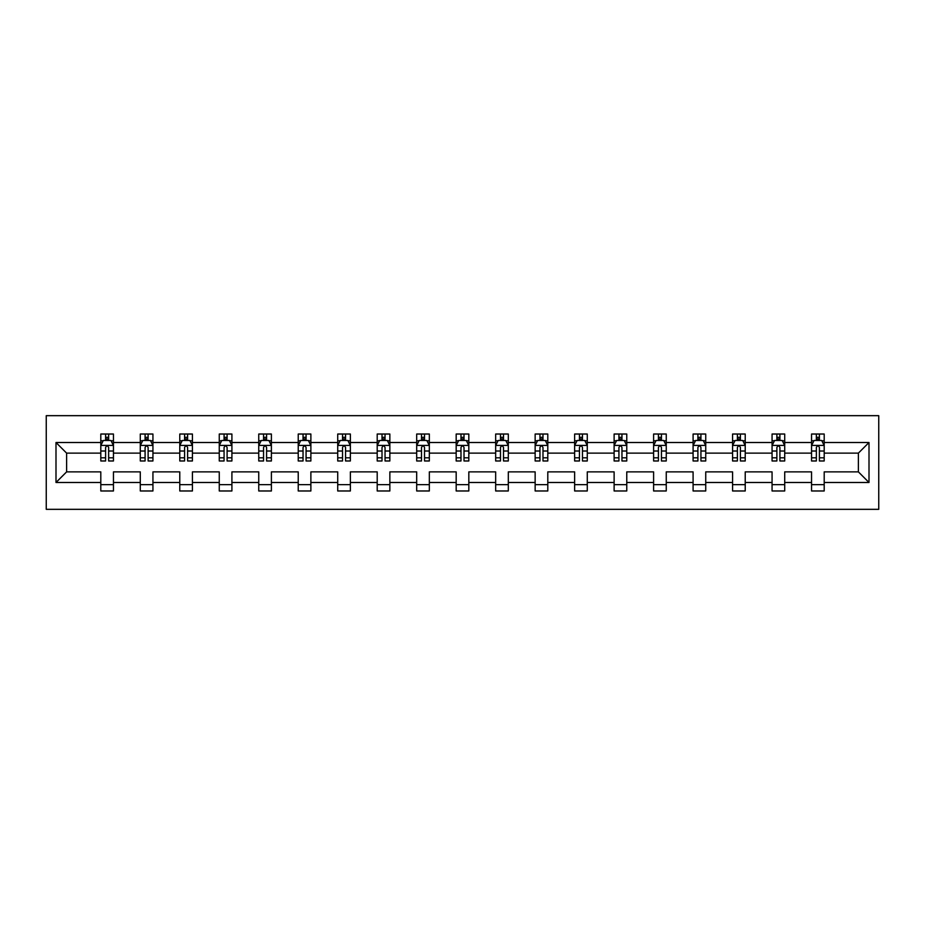 <?xml version="1.0" encoding="UTF-8"?>
<svg xmlns="http://www.w3.org/2000/svg" width="925" height="925" viewBox="0 0 925 925"><rect width="100%" height="100%" fill="white"/><g stroke="black" fill="none" stroke-linecap="round" stroke-linejoin="round"><path stroke-width="1.39" d="M46.25 509.328L878.75 509.328L878.75 415.672L46.25 415.672L46.25 509.328M824.198 482.492L824.198 471.866L858.377 471.866L869.003 482.492L824.198 482.492L824.198 490.978L811.549 490.978L811.549 482.492L784.712 482.492L784.712 490.978L772.063 490.978L772.063 482.492L745.226 482.492L745.226 490.978L732.577 490.978L732.577 482.492L705.74 482.492L705.74 490.978L693.091 490.978L693.091 482.492L666.254 482.492L666.254 490.978L653.605 490.978L653.605 482.492L626.768 482.492L626.768 490.978L614.119 490.978L614.119 482.492L587.283 482.492L587.283 490.978L574.633 490.978L574.633 482.492L547.797 482.492L547.797 490.978L535.147 490.978L535.147 482.492L508.311 482.492L508.311 490.978L495.661 490.978L495.661 482.492L468.825 482.492L468.825 490.978L456.175 490.978L456.175 482.492L429.339 482.492L429.339 490.978L416.689 490.978L416.689 482.492L389.853 482.492L389.853 490.978L377.203 490.978L377.203 482.492L350.367 482.492L350.367 490.978L337.717 490.978L337.717 482.492L310.881 482.492L310.881 490.978L298.232 490.978L298.232 482.492L271.395 482.492L271.395 490.978L258.746 490.978L258.746 482.492L231.909 482.492L231.909 490.978L219.26 490.978L219.26 482.492L192.423 482.492L192.423 490.978L179.774 490.978L179.774 482.492L152.937 482.492L152.937 490.978L140.288 490.978L140.288 482.492L113.451 482.492L113.451 490.978L100.802 490.978L100.802 482.492L55.997 482.492L55.997 442.508L100.802 442.508L100.802 434.022L113.451 434.022L113.451 442.508L140.288 442.508L140.288 434.022L152.937 434.022L152.937 442.508L179.774 442.508L179.774 434.022L192.423 434.022L192.423 442.508L219.26 442.508L219.26 434.022L231.909 434.022L231.909 442.508L258.746 442.508L258.746 434.022L271.395 434.022L271.395 442.508L298.232 442.508L298.232 434.022L310.881 434.022L310.881 442.508L337.717 442.508L337.717 434.022L350.367 434.022L350.367 442.508L377.203 442.508L377.203 434.022L389.853 434.022L389.853 442.508L416.689 442.508L416.689 434.022L429.339 434.022L429.339 442.508L456.175 442.508L456.175 434.022L468.825 434.022L468.825 442.508L495.661 442.508L495.661 434.022L508.311 434.022L508.311 442.508L535.147 442.508L535.147 434.022L547.797 434.022L547.797 442.508L574.633 442.508L574.633 434.022L587.283 434.022L587.283 442.508L614.119 442.508L614.119 434.022L626.768 434.022L626.768 442.508L653.605 442.508L653.605 434.022L666.254 434.022L666.254 442.508L693.091 442.508L693.091 434.022L705.74 434.022L705.74 442.508L732.577 442.508L732.577 434.022L745.226 434.022L745.226 442.508L772.063 442.508L772.063 434.022L784.712 434.022L784.712 442.508L811.549 442.508L811.549 434.022L824.198 434.022L824.198 442.508L869.003 442.508L869.003 482.492M811.549 442.508L811.549 453.134L784.712 453.134L784.712 442.508M784.712 482.492L784.712 471.866L811.549 471.866L811.549 482.492M772.063 442.508L772.063 453.134L745.226 453.134L745.226 442.508M745.226 482.492L745.226 471.866L772.063 471.866L772.063 482.492M732.577 442.508L732.577 453.134L705.74 453.134L705.74 442.508M705.74 482.492L705.74 471.866L732.577 471.866L732.577 482.492M693.091 442.508L693.091 453.134L666.254 453.134L666.254 442.508M666.254 482.492L666.254 471.866L693.091 471.866L693.091 482.492M653.605 442.508L653.605 453.134L626.768 453.134L626.768 442.508M626.768 482.492L626.768 471.866L653.605 471.866L653.605 482.492M614.119 442.508L614.119 453.134L587.283 453.134L587.283 442.508M587.283 482.492L587.283 471.866L614.119 471.866L614.119 482.492M574.633 442.508L574.633 453.134L547.797 453.134L547.797 442.508M547.797 482.492L547.797 471.866L574.633 471.866L574.633 482.492M535.147 442.508L535.147 453.134L508.311 453.134L508.311 442.508M508.311 482.492L508.311 471.866L535.147 471.866L535.147 482.492M495.661 442.508L495.661 453.134L468.825 453.134L468.825 442.508M468.825 482.492L468.825 471.866L495.661 471.866L495.661 482.492M456.175 442.508L456.175 453.134L429.339 453.134L429.339 442.508M429.339 482.492L429.339 471.866L456.175 471.866L456.175 482.492M416.689 442.508L416.689 453.134L389.853 453.134L389.853 442.508M389.853 482.492L389.853 471.866L416.689 471.866L416.689 482.492M377.203 442.508L377.203 453.134L350.367 453.134L350.367 442.508M350.367 482.492L350.367 471.866L377.203 471.866L377.203 482.492M337.717 442.508L337.717 453.134L310.881 453.134L310.881 442.508M310.881 482.492L310.881 471.866L337.717 471.866L337.717 482.492M298.232 442.508L298.232 453.134L271.395 453.134L271.395 442.508M271.395 482.492L271.395 471.866L298.232 471.866L298.232 482.492M258.746 442.508L258.746 453.134L231.909 453.134L231.909 442.508M231.909 482.492L231.909 471.866L258.746 471.866L258.746 482.492M219.26 442.508L219.26 453.134L192.423 453.134L192.423 442.508M192.423 482.492L192.423 471.866L219.26 471.866L219.26 482.492M179.774 442.508L179.774 453.134L152.937 453.134L152.937 442.508M152.937 482.492L152.937 471.866L179.774 471.866L179.774 482.492M140.288 442.508L140.288 453.134L113.451 453.134L113.451 442.508M113.451 482.492L113.451 471.866L140.288 471.866L140.288 482.492M100.802 442.508L100.802 453.134L66.623 453.134L66.623 471.866L100.802 471.866L100.802 482.492M55.997 442.508L66.623 453.134M858.377 471.866L858.377 453.134L824.198 453.134L824.198 442.508M816.359 440.358L819.4 440.358M776.873 440.358L779.914 440.358M737.387 440.358L740.416 440.358M697.901 440.358L700.93 440.358M658.415 440.358L661.444 440.358M618.929 440.358L621.958 440.358M579.443 440.358L582.472 440.358M539.957 440.358L542.987 440.358M500.471 440.358L503.501 440.358M460.985 440.358L464.015 440.358M421.499 440.358L424.529 440.358M382.013 440.358L385.043 440.358M342.528 440.358L345.557 440.358M303.042 440.358L306.071 440.358M263.556 440.358L266.585 440.358M224.07 440.358L227.099 440.358M184.584 440.358L187.613 440.358M145.086 440.358L148.127 440.358M105.6 440.358L108.641 440.358M100.802 484.642L113.451 484.642M140.288 484.642L152.937 484.642M179.774 484.642L192.423 484.642M219.26 484.642L231.909 484.642M258.746 484.642L271.395 484.642M298.232 484.642L310.881 484.642M337.717 484.642L350.367 484.642M377.203 484.642L389.853 484.642M416.689 484.642L429.339 484.642M456.175 484.642L468.825 484.642M495.661 484.642L508.311 484.642M535.147 484.642L547.797 484.642M574.633 484.642L587.283 484.642M614.119 484.642L626.768 484.642M653.605 484.642L666.254 484.642M693.091 484.642L705.74 484.642M732.577 484.642L745.226 484.642M772.063 484.642L784.712 484.642M811.549 484.642L824.198 484.642M66.623 471.866L55.997 482.492M869.003 442.508L858.377 453.134M108.641 437.317L105.6 437.317M103.172 440.786L100.802 440.786L100.802 434.022L105.6 434.022L105.6 440.473M100.802 457.806L100.802 460.985L105.6 460.985L105.6 457.806L100.802 457.806L100.802 453.134M113.451 453.134L113.451 460.985L108.641 460.985L108.641 447.434C107.635 445.492 106.618 445.492 105.6 447.434L105.6 457.806M111.069 440.786L113.451 440.786L113.451 434.022L108.641 434.022L108.641 440.473M113.451 445.538L110.919 440.473L103.323 440.473L100.802 445.538M148.127 437.317L145.086 437.317M142.658 440.786L140.288 440.786L140.288 434.022L145.086 434.022L145.086 440.473M140.288 457.806L140.288 460.985L145.086 460.985L145.086 457.806L140.288 457.806L140.288 453.134M152.937 453.134L152.937 460.985L148.127 460.985L148.127 447.434C147.121 445.492 146.104 445.492 145.086 447.434L145.086 457.806M150.555 440.786L152.937 440.786L152.937 434.022L148.127 434.022L148.127 440.473M152.937 445.538L150.405 440.473L142.808 440.473L140.288 445.538M187.613 437.317L184.584 437.317M182.144 440.786L179.774 440.786L179.774 434.022L184.584 434.022L184.584 440.473M179.774 457.806L179.774 460.985L184.584 460.985L184.584 457.806L179.774 457.806L179.774 453.134M192.423 453.134L192.423 460.985L187.613 460.985L187.613 447.434C186.607 445.492 185.59 445.492 184.584 447.434L184.584 457.806M190.041 440.786L192.423 440.786L192.423 434.022L187.613 434.022L187.613 440.473M192.423 445.538L189.891 440.473L182.294 440.473L179.774 445.538M227.099 437.317L224.07 437.317M221.63 440.786L219.26 440.786L219.26 434.022L224.07 434.022L224.07 440.473M219.26 457.806L219.26 460.985L224.07 460.985L224.07 457.806L219.26 457.806L219.26 453.134M231.909 453.134L231.909 460.985L227.099 460.985L227.099 447.434C226.093 445.492 225.076 445.492 224.07 447.434L224.07 457.806M229.527 440.786L231.909 440.786L231.909 434.022L227.099 434.022L227.099 440.473M231.909 445.538L229.377 440.473L221.792 440.473L219.26 445.538M266.585 437.317L263.556 437.317M261.116 440.786L258.746 440.786L258.746 434.022L263.556 434.022L263.556 440.473M258.746 457.806L258.746 460.985L263.556 460.985L263.556 457.806L258.746 457.806L258.746 453.134M271.395 453.134L271.395 460.985L266.585 460.985L266.585 447.434C265.579 445.492 264.562 445.492 263.556 447.434L263.556 457.806M269.013 440.786L271.395 440.786L271.395 434.022L266.585 434.022L266.585 440.473M271.395 445.538L268.863 440.473L261.278 440.473L258.746 445.538M306.071 437.317L303.042 437.317M300.602 440.786L298.232 440.786L298.232 434.022L303.042 434.022L303.042 440.473M298.232 457.806L298.232 460.985L303.042 460.985L303.042 457.806L298.232 457.806L298.232 453.134M310.881 453.134L310.881 460.985L306.071 460.985L306.071 447.434C305.065 445.492 304.047 445.492 303.042 447.434L303.042 457.806M308.499 440.786L310.881 440.786L310.881 434.022L306.071 434.022L306.071 440.473M310.881 445.538L308.349 440.473L300.764 440.473L298.232 445.538M345.557 437.317L342.528 437.317M340.088 440.786L337.717 440.786L337.717 434.022L342.528 434.022L342.528 440.473M337.717 457.806L337.717 460.985L342.528 460.985L342.528 457.806L337.717 457.806L337.717 453.134M350.367 453.134L350.367 460.985L345.557 460.985L345.557 447.434C344.551 445.492 343.533 445.492 342.528 447.434L342.528 457.806M347.985 440.786L350.367 440.786L350.367 434.022L345.557 434.022L345.557 440.473M350.367 445.538L347.835 440.473L340.25 440.473L337.717 445.538M385.043 437.317L382.013 437.317M379.574 440.786L377.203 440.786L377.203 434.022L382.013 434.022L382.013 440.473M377.203 457.806L377.203 460.985L382.013 460.985L382.013 457.806L377.203 457.806L377.203 453.134M389.853 453.134L389.853 460.985L385.043 460.985L385.043 447.434C384.037 445.492 383.019 445.492 382.013 447.434L382.013 457.806M387.471 440.786L389.853 440.786L389.853 434.022L385.043 434.022L385.043 440.473M389.853 445.538L387.321 440.473L379.736 440.473L377.203 445.538M424.529 437.317L421.499 437.317M419.06 440.786L416.689 440.786L416.689 434.022L421.499 434.022L421.499 440.473M416.689 457.806L416.689 460.985L421.499 460.985L421.499 457.806L416.689 457.806L416.689 453.134M429.339 453.134L429.339 460.985L424.529 460.985L424.529 447.434C423.523 445.492 422.505 445.492 421.499 447.434L421.499 457.806M426.957 440.786L429.339 440.786L429.339 434.022L424.529 434.022L424.529 440.473M429.339 445.538L426.807 440.473L419.222 440.473L416.689 445.538M464.015 437.317L460.985 437.317M458.546 440.786L456.175 440.786L456.175 434.022L460.985 434.022L460.985 440.473M456.175 457.806L456.175 460.985L460.985 460.985L460.985 457.806L456.175 457.806L456.175 453.134M468.825 453.134L468.825 460.985L464.015 460.985L464.015 447.434C463.009 445.492 461.991 445.492 460.985 447.434L460.985 457.806M466.454 440.786L468.825 440.786L468.825 434.022L464.015 434.022L464.015 440.473M468.825 445.538L466.292 440.473L458.708 440.473L456.175 445.538M503.501 437.317L500.471 437.317M498.043 440.786L495.661 440.786L495.661 434.022L500.471 434.022L500.471 440.473M495.661 457.806L495.661 460.985L500.471 460.985L500.471 457.806L495.661 457.806L495.661 453.134M508.311 453.134L508.311 460.985L503.501 460.985L503.501 447.434C502.495 445.492 501.477 445.492 500.471 447.434L500.471 457.806M505.94 440.786L508.311 440.786L508.311 434.022L503.501 434.022L503.501 440.473M508.311 445.538L505.778 440.473L498.193 440.473L495.661 445.538M542.987 437.317L539.957 437.317M537.529 440.786L535.147 440.786L535.147 434.022L539.957 434.022L539.957 440.473M535.147 457.806L535.147 460.985L539.957 460.985L539.957 457.806L535.147 457.806L535.147 453.134M547.797 453.134L547.797 460.985L542.987 460.985L542.987 447.434C541.981 445.492 540.963 445.492 539.957 447.434L539.957 457.806M545.426 440.786L547.797 440.786L547.797 434.022L542.987 434.022L542.987 440.473M547.797 445.538L545.264 440.473L537.679 440.473L535.147 445.538M582.472 437.317L579.443 437.317M577.015 440.786L574.633 440.786L574.633 434.022L579.443 434.022L579.443 440.473M574.633 457.806L574.633 460.985L579.443 460.985L579.443 457.806L574.633 457.806L574.633 453.134M587.283 453.134L587.283 460.985L582.472 460.985L582.472 447.434C581.467 445.492 580.449 445.492 579.443 447.434L579.443 457.806M584.912 440.786L587.283 440.786L587.283 434.022L582.472 434.022L582.472 440.473M587.283 445.538L584.75 440.473L577.165 440.473L574.633 445.538M621.958 437.317L618.929 437.317M616.501 440.786L614.119 440.786L614.119 434.022L618.929 434.022L618.929 440.473M614.119 457.806L614.119 460.985L618.929 460.985L618.929 457.806L614.119 457.806L614.119 453.134M626.768 453.134L626.768 460.985L621.958 460.985L621.958 447.434C620.952 445.492 619.935 445.492 618.929 447.434L618.929 457.806M624.398 440.786L626.768 440.786L626.768 434.022L621.958 434.022L621.958 440.473M626.768 445.538L624.236 440.473L616.651 440.473L614.119 445.538M661.444 437.317L658.415 437.317M655.987 440.786L653.605 440.786L653.605 434.022L658.415 434.022L658.415 440.473M653.605 457.806L653.605 460.985L658.415 460.985L658.415 457.806L653.605 457.806L653.605 453.134M666.254 453.134L666.254 460.985L661.444 460.985L661.444 447.434C660.438 445.492 659.421 445.492 658.415 447.434L658.415 457.806M663.884 440.786L666.254 440.786L666.254 434.022L661.444 434.022L661.444 440.473M666.254 445.538L663.722 440.473L656.137 440.473L653.605 445.538M700.93 437.317L697.901 437.317M695.473 440.786L693.091 440.786L693.091 434.022L697.901 434.022L697.901 440.473M693.091 457.806L693.091 460.985L697.901 460.985L697.901 457.806L693.091 457.806L693.091 453.134M705.74 453.134L705.74 460.985L700.93 460.985L700.93 447.434C699.924 445.492 698.907 445.492 697.901 447.434L697.901 457.806M703.37 440.786L705.74 440.786L705.74 434.022L700.93 434.022L700.93 440.473M705.74 445.538L703.208 440.473L695.623 440.473L693.091 445.538M740.416 437.317L737.387 437.317M734.959 440.786L732.577 440.786L732.577 434.022L737.387 434.022L737.387 440.473M732.577 457.806L732.577 460.985L737.387 460.985L737.387 457.806L732.577 457.806L732.577 453.134M745.226 453.134L745.226 460.985L740.416 460.985L740.416 447.434C739.41 445.492 738.393 445.492 737.387 447.434L737.387 457.806M742.856 440.786L745.226 440.786L745.226 434.022L740.416 434.022L740.416 440.473M745.226 445.538L742.706 440.473L735.109 440.473L732.577 445.538M779.914 437.317L776.873 437.317M774.445 440.786L772.063 440.786L772.063 434.022L776.873 434.022L776.873 440.473M772.063 457.806L772.063 460.985L776.873 460.985L776.873 457.806L772.063 457.806L772.063 453.134M784.712 453.134L784.712 460.985L779.914 460.985L779.914 447.434C778.896 445.492 777.879 445.492 776.873 447.434L776.873 457.806M782.342 440.786L784.712 440.786L784.712 434.022L779.914 434.022L779.914 440.473M784.712 445.538L782.192 440.473L774.595 440.473L772.063 445.538M819.4 437.317L816.359 437.317M813.931 440.786L811.549 440.786L811.549 434.022L816.359 434.022L816.359 440.473M811.549 457.806L811.549 460.985L816.359 460.985L816.359 457.806L811.549 457.806L811.549 453.134M824.198 453.134L824.198 460.985L819.4 460.985L819.4 447.434C818.382 445.492 817.376 445.492 816.359 447.434L816.359 457.806M821.828 440.786L824.198 440.786L824.198 434.022L819.4 434.022L819.4 440.473M824.198 445.538L821.678 440.473L814.081 440.473L811.549 445.538M113.393 445.411L100.86 445.411M113.451 457.806L108.641 457.806M105.6 451.018L100.802 451.018M113.451 451.018L108.641 451.018M108.641 438.924L105.6 438.924M152.879 445.411L140.346 445.411M152.937 457.806L148.127 457.806M145.086 451.018L140.288 451.018M152.937 451.018L148.127 451.018M148.127 438.924L145.086 438.924M192.365 445.411L179.832 445.411M192.423 457.806L187.613 457.806M184.584 451.018L179.774 451.018M192.423 451.018L187.613 451.018M187.613 438.924L184.584 438.924M231.851 445.411L219.317 445.411M231.909 457.806L227.099 457.806M224.07 451.018L219.26 451.018M231.909 451.018L227.099 451.018M227.099 438.924L224.07 438.924M271.337 445.411L258.803 445.411M271.395 457.806L266.585 457.806M263.556 451.018L258.746 451.018M271.395 451.018L266.585 451.018M266.585 438.924L263.556 438.924M310.823 445.411L298.289 445.411M310.881 457.806L306.071 457.806M303.042 451.018L298.232 451.018M310.881 451.018L306.071 451.018M306.071 438.924L303.042 438.924M350.309 445.411L337.775 445.411M350.367 457.806L345.557 457.806M342.528 451.018L337.717 451.018M350.367 451.018L345.557 451.018M345.557 438.924L342.528 438.924M389.795 445.411L377.261 445.411M389.853 457.806L385.043 457.806M382.013 451.018L377.203 451.018M389.853 451.018L385.043 451.018M385.043 438.924L382.013 438.924M429.281 445.411L416.747 445.411M429.339 457.806L424.529 457.806M421.499 451.018L416.689 451.018M429.339 451.018L424.529 451.018M424.529 438.924L421.499 438.924M468.767 445.411L456.233 445.411M468.825 457.806L464.015 457.806M460.985 451.018L456.175 451.018M468.825 451.018L464.015 451.018M464.015 438.924L460.985 438.924M508.253 445.411L495.719 445.411M508.311 457.806L503.501 457.806M500.471 451.018L495.661 451.018M508.311 451.018L503.501 451.018M503.501 438.924L500.471 438.924M547.739 445.411L535.205 445.411M547.797 457.806L542.987 457.806M539.957 451.018L535.147 451.018M547.797 451.018L542.987 451.018M542.987 438.924L539.957 438.924M587.225 445.411L574.691 445.411M587.283 457.806L582.472 457.806M579.443 451.018L574.633 451.018M587.283 451.018L582.472 451.018M582.472 438.924L579.443 438.924M626.711 445.411L614.177 445.411M626.768 457.806L621.958 457.806M618.929 451.018L614.119 451.018M626.768 451.018L621.958 451.018M621.958 438.924L618.929 438.924M666.197 445.411L653.663 445.411M666.254 457.806L661.444 457.806M658.415 451.018L653.605 451.018M666.254 451.018L661.444 451.018M661.444 438.924L658.415 438.924M705.683 445.411L693.149 445.411M705.74 457.806L700.93 457.806M697.901 451.018L693.091 451.018M705.74 451.018L700.93 451.018M700.93 438.924L697.901 438.924M745.168 445.411L732.635 445.411M745.226 457.806L740.416 457.806M737.387 451.018L732.577 451.018M745.226 451.018L740.416 451.018M740.416 438.924L737.387 438.924M784.654 445.411L772.121 445.411M784.712 457.806L779.914 457.806M776.873 451.018L772.063 451.018M784.712 451.018L779.914 451.018M779.914 438.924L776.873 438.924M824.14 445.411L811.607 445.411M824.198 457.806L819.4 457.806M816.359 451.018L811.549 451.018M824.198 451.018L819.4 451.018M819.4 438.924L816.359 438.924"/></g></svg>
